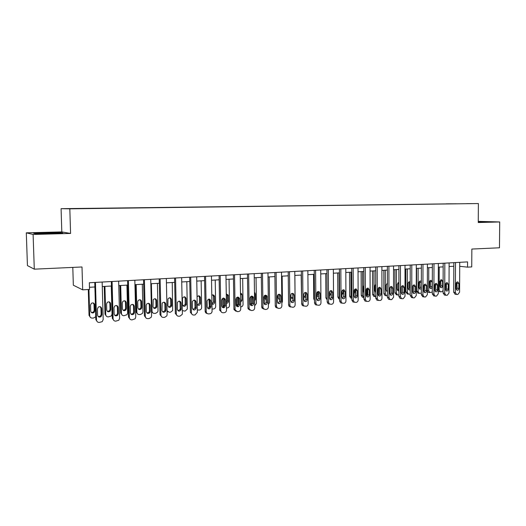 <?xml version="1.0" encoding="UTF-8"?>
<svg xmlns="http://www.w3.org/2000/svg" width="526" height="526" viewBox="0 0 526 526"><rect width="100%" height="100%" fill="white"/><g stroke="black" fill="none" stroke-linecap="round" stroke-linejoin="round"><path stroke-width="0.79" d="M80.3 208.677L75.29 208.723L80.3 208.677M72.798 267.399L73.338 285.217L82.681 289.846L89.525 289.445L89.328 282.751L467.581 261.895L467.555 267.155L471.737 266.912L471.848 249.054L499.476 247.785L499.7 221.952L478.265 221.374M26.3 232.834L27.437 265.591L34.289 269.167L33.105 234.451L70.576 233.445L69.826 208.829L61.082 208.677L61.812 231.92L26.3 232.834L33.105 234.451M69.826 208.829L478.384 203.549L61.082 208.677M466.595 203.654L471.947 203.608L466.595 203.68M446.35 203.937L86.875 208.533M446.278 203.818L456.351 203.805M86.849 208.421L456.371 203.772M82.681 289.846L82.003 266.978L34.289 269.167M478.384 203.549L478.259 222.524L499.7 221.952M459.711 266.294L467.555 267.155M89.459 287.288L94.89 286.972M102.274 286.552L111.453 286.019M118.764 285.598L127.706 285.079M134.952 284.665L143.651 284.158M150.831 283.744L159.312 283.258M166.426 282.843L174.678 282.37M181.733 281.962L189.774 281.495M196.763 281.094L204.594 280.641M211.524 280.24L219.158 279.799M226.029 279.405L233.465 278.977M240.27 278.583L247.516 278.169M254.268 277.774L261.33 277.366M268.023 276.978L274.907 276.584M281.541 276.203L288.248 275.815M294.836 275.433L301.372 275.059M307.901 274.677L314.272 274.309M320.748 273.941L326.962 273.579M333.385 273.211L339.441 272.863M345.812 272.494L351.716 272.152M358.035 271.784L363.795 271.455M370.061 271.094L375.676 270.765M381.896 270.41L387.373 270.094M393.547 269.739L398.886 269.43M405.007 269.075L410.214 268.773M416.29 268.424L421.372 268.128M427.401 267.78L432.352 267.497M438.336 267.149L443.168 266.873M449.105 266.531L453.82 266.255M478.259 222.143L487.78 221.781L478.265 221.591M70.576 233.445L61.812 231.92M35.768 233.728L62.791 233.018L60.227 232.551L45.88 232.67L33.638 233.248L35.768 233.728M480.225 222.123L480.231 221.577M45.913 233.649L45.88 232.67M60.247 233.143L60.227 232.551M459.731 262.329L459.579 292.193L457.89 294.409L457.048 294.475L456.568 294.428L455.371 292.515L455.503 262.559M453.833 262.652L453.701 292.252L455.371 292.515M458.843 288.485C458.692 289.727 458.12 290.306 457.127 290.227L456.147 288.689L456.167 283.659C456.312 282.436 456.877 281.857 457.85 281.91L458.869 283.468L458.843 288.485L457.173 288.235L456.463 289.754M456.864 282.146L457.173 288.235M455.22 294.212L453.701 292.252M443.083 290.622L441.636 291.772L440.341 291.792L439.157 289.931L439.23 267.103M440.262 287.288L440.992 285.789L440.65 279.845M439.078 291.582L438.263 291.266M442.563 286.026L442.583 281.154L441.577 279.648L439.933 281.338L439.914 286.216L440.88 287.715C441.853 287.794 442.419 287.229 442.563 286.026L440.992 285.789M449.119 262.915L449 293.002L447.284 295.244L446.429 295.31L445.916 295.25L444.72 293.33L444.832 263.151M443.181 263.243L443.076 293.061L444.72 293.33M448.244 289.274C448.093 290.53 447.501 291.115 446.489 291.023L445.509 289.471L445.529 284.402C445.673 283.166 446.252 282.58 447.245 282.653L448.264 284.211L448.244 289.274L446.594 289.017L445.844 290.562M446.258 282.863L446.594 289.017M444.621 295.033L443.076 293.061M438.349 263.506L438.257 293.83L436.514 296.085L435.646 296.151L435.101 296.085L433.911 294.159L433.989 263.75M432.359 263.842L432.287 293.883L433.911 294.159M437.487 290.069C437.323 291.351 436.725 291.937 435.679 291.825L434.706 290.273L434.719 285.164C434.877 283.909 435.462 283.317 436.481 283.402L437.5 284.967L437.487 290.069L435.857 289.806L435.068 291.391M435.495 283.586L435.857 289.806M433.871 295.875L432.287 293.883M427.408 264.111L427.349 294.665L425.58 296.94L424.699 297.006L424.114 296.934L422.937 295.001L422.983 264.354M421.372 264.446L421.333 294.724L422.937 295.001M426.56 290.878C426.389 292.18 425.771 292.772 424.706 292.64L423.739 291.082L423.746 285.934C423.903 284.658 424.508 284.066 425.554 284.165L426.573 285.736L426.56 290.878L424.949 290.608L424.114 292.226M424.561 284.323L424.949 290.608M422.95 296.723L421.333 294.724M432.293 292.015L429.893 292.568L428.716 290.7L428.762 267.701M429.841 288.057L430.61 286.525L430.248 280.522M428.683 292.364L427.355 291.371M432.168 286.769L432.175 281.864L431.175 280.345C430.196 280.279 429.637 280.845 429.492 282.041L429.479 286.959L430.439 288.465C431.438 288.557 432.01 287.992 432.168 286.769L430.61 286.525M416.605 268.405L416.585 291.226L418.137 293.16M421.333 293.14L419.281 293.357L418.111 291.489L418.137 268.319M419.268 288.833L420.077 287.275L419.689 281.213M421.352 281.607L420.616 281.055C419.617 280.976 419.038 281.541 418.893 282.764L418.887 287.715L419.84 289.221L421.339 288.524M405.842 269.029L405.842 292.022L407.433 293.962M410.208 294.119L408.511 294.159L407.348 292.285L407.354 268.937M408.531 289.629L409.386 288.038L409.386 283.073L408.972 281.91M410.208 281.91L409.905 281.778C408.88 281.68 408.288 282.252 408.13 283.494L408.13 288.485L409.083 289.997L410.208 289.773M416.296 264.723L416.263 295.513L414.475 297.808L413.581 297.874L412.949 297.788L411.786 295.855L411.799 264.972M410.214 265.058L410.201 295.573L411.786 295.855M415.461 291.693C415.284 293.028 414.652 293.62 413.554 293.469L412.594 291.91L412.601 286.723C412.765 285.414 413.383 284.822 414.462 284.941L415.468 286.519L415.461 291.693L413.877 291.424L412.995 293.074M413.462 285.079L413.877 286.262L413.877 291.424M411.865 297.591L410.201 295.573M394.921 269.654L394.941 292.824L396.571 294.784M398.899 294.994L397.571 294.968L396.426 293.087L396.407 269.568M397.636 290.431L398.53 288.807L398.53 283.803L398.09 282.62M398.892 282.475L397.209 284.237L397.215 289.261L398.156 290.773L398.899 290.786M405.007 265.347L405.007 296.375L403.192 298.689L402.285 298.761L401.608 298.656L400.457 296.723L400.444 265.597M398.879 265.683L398.899 296.434L400.457 296.723M404.192 292.528C404.007 293.889 403.35 294.481 402.226 294.304L401.279 292.745L401.272 287.518C401.45 286.183 402.088 285.592 403.192 285.73L404.192 287.314L404.192 292.528L402.627 292.252L401.7 293.935M402.186 285.842L402.627 287.051L402.627 292.252M400.608 298.466L400.049 298.36L398.899 296.434M393.54 265.978L393.573 297.249L391.732 299.583L390.805 299.656L390.082 299.537L388.951 297.604L388.905 266.235M387.366 266.32L387.419 297.315L388.951 297.604M392.738 293.376C392.541 294.77 391.87 295.362 390.713 295.152L389.779 293.593L389.773 288.327C389.957 286.966 390.614 286.368 391.745 286.532L392.731 288.116L392.738 293.376L391.199 293.094L390.226 294.81M390.733 286.617L391.193 287.853L391.199 293.094M389.174 299.36L388.543 299.235L387.419 297.315M381.889 266.623L381.961 298.143C381.85 299.485 381.225 300.274 380.088 300.491L378.358 300.425L377.26 298.505L377.175 266.879M375.669 266.965L375.755 298.203L377.26 298.505M381.107 294.238C380.896 295.665 380.199 296.256 379.009 296.013L378.095 294.461L378.082 289.149C378.279 287.755 378.957 287.157 380.12 287.354L381.094 288.938L381.107 294.238L379.594 293.949L378.562 295.697M379.095 287.406L379.581 288.669L379.594 293.949M377.569 300.267L376.853 300.116L375.755 298.203M370.048 267.274L370.153 299.051C370.048 300.405 369.41 301.194 368.253 301.418L366.444 301.326L365.379 299.412L365.261 267.537M363.782 267.622L363.9 299.11L365.379 299.412M369.285 295.112C369.061 296.579 368.338 297.17 367.109 296.881L366.227 295.336L366.208 289.984C366.412 288.55 367.115 287.952 368.318 288.189L369.265 289.767L369.285 295.112L367.799 294.823L366.714 296.598M367.266 288.209L367.779 289.497L367.799 294.823M365.78 301.181L364.965 301.01L363.9 299.11M358.015 267.938L358.16 299.965C358.048 301.332 357.404 302.128 356.233 302.358L354.327 302.226L353.308 300.339L353.15 268.207M351.697 268.286L351.855 300.03L353.308 300.339M357.272 296C357.029 297.512 356.28 298.097 355.011 297.762L354.162 296.23L354.136 290.832C354.36 289.359 355.089 288.767 356.326 289.044L357.246 290.615L357.272 296L355.806 295.704L354.675 297.512M355.254 289.024L355.786 290.332L355.806 295.704M353.807 302.115L352.874 301.911L351.855 300.03M383.829 270.298L383.875 293.639L384.999 295.507L385.545 295.612M387.419 295.862L386.465 295.783L385.334 293.909L385.288 270.213M389.786 288.11L389.786 293.745M386.577 291.24L387.406 290.247M387.399 283.915L387.044 283.343M387.399 283.225L386.123 284.987L386.13 290.056L387.412 291.641M372.559 270.949L372.632 294.468L373.736 296.329L374.354 296.454M375.748 296.736L375.176 296.611L374.071 294.744L373.999 270.864M378.582 287.794L378.372 295.454M375.34 292.068L375.735 291.798M375.715 284.139L374.86 285.75L374.874 290.858L375.735 292.344M361.125 271.607L361.224 295.31L362.296 297.164L362.999 297.308M363.893 297.525L362.631 295.586L362.539 271.528M367.207 288.241L366.898 296.506M366.214 292.292L366.379 289.136M363.847 285.296L363.427 286.525L363.446 291.674L363.874 292.844M349.507 272.277L349.632 296.158L350.671 298.005L351.467 298.176M351.848 298.17L351.013 296.447L350.895 272.198M355.655 289.635L355.655 296.5M354.149 293.784L354.826 292.285L354.813 289.293M337.705 272.961L337.856 297.026L338.849 298.853L339.599 299.057M339.599 298.584L339.217 297.321L339.066 272.882M341.887 294.915L343.083 293.127L343.064 289.885M345.786 268.608L345.963 300.905C345.858 302.279 345.201 303.081 344.011 303.311L341.999 303.14L341.032 301.28L340.841 268.885M339.415 268.964L339.612 300.964L341.032 301.28M345.056 296.901C344.8 298.466 344.011 299.051 342.709 298.65L341.9 297.137L341.867 291.693C342.104 290.174 342.867 289.583 344.149 289.911L345.03 291.476L345.056 296.901L343.629 296.598L342.433 298.446M343.037 289.859L343.596 291.187L343.629 296.598M341.598 303.068L340.572 302.818L339.612 300.964M325.719 273.651L325.896 297.907L327.152 299.859M329.414 294.908L329.795 291.325M329.421 295.836L331.156 293.975L331.137 291.549M333.359 269.299L333.569 301.852C333.464 303.239 332.8 304.054 331.584 304.284L329.454 304.054L328.559 302.24L328.323 269.575M326.935 269.654L327.165 301.911L328.559 302.24M332.642 297.821C332.36 299.439 331.538 300.017 330.19 299.544L329.434 298.058L329.394 292.574C329.657 291.003 330.453 290.411 331.774 290.812L332.61 292.344L332.642 297.821L331.242 297.512L329.986 299.386M330.624 290.707L331.202 292.055L331.242 297.512M329.184 304.035L328.06 303.726L327.165 301.911M313.535 274.355L313.746 298.807L314.495 300.471M316.737 296.263L317.717 294.553L317.697 291.7M316.737 296.565L318.631 296.059M320.715 269.996L320.972 302.818C320.86 304.219 320.189 305.034 318.953 305.271L316.685 304.968L315.876 303.206L315.6 270.279M314.239 270.351L314.515 302.877L315.876 303.206M320.025 298.755C319.703 300.438 318.848 301.003 317.448 300.438L316.757 298.992L316.718 293.462C317.007 291.831 317.835 291.253 319.21 291.733L319.979 293.232L320.025 298.755L318.651 298.439L317.336 300.339M318.006 291.568L318.611 292.943L318.651 298.439M316.573 305.014L315.324 304.633L314.515 302.877M301.161 275.072L301.615 300.694M304.113 297.275L305.435 295.428L305.409 292.68M303.844 296.973L305.836 297.387M307.861 270.706L308.164 303.798C308.052 305.212 307.368 306.04 306.112 306.277L303.686 305.876L302.976 304.199L302.66 270.989M301.332 271.061L301.648 303.864L302.976 304.199M307.191 299.702C306.829 301.47 305.928 302.009 304.482 301.332L303.87 299.945L303.818 294.369C304.146 292.666 305.021 292.101 306.448 292.686L307.145 294.139L307.191 299.702L305.856 299.386L304.469 301.313M305.179 292.443L305.803 293.837L305.856 299.386M303.745 306.014L302.358 305.54L301.648 303.864M294.889 275.433L295.093 301.122M290.937 294.317L290.963 296.842L291.562 298.183L292.804 297.085M291.562 298.183L292.818 298.492M294.79 271.423L295.132 304.797C295.02 306.224 294.323 307.053 293.048 307.296L290.457 306.77L289.859 305.205L289.504 271.712M288.209 271.784L288.564 304.863L289.859 305.205M294.139 300.668C293.725 302.522 292.772 303.042 291.286 302.213L290.766 300.918L290.707 295.296C291.082 293.495 292.002 292.956 293.482 293.672L294.087 295.053L294.139 300.668L292.837 300.339L291.378 302.299M292.134 293.337L292.778 294.751L292.837 300.339M290.694 307.033L289.162 306.421L288.564 304.863M282.16 276.163L282.449 301.516L281.851 303.173M278.806 299.116L279.569 298.748M278.149 294.58L278.188 297.755L278.695 299.011L279.576 299.439M281.495 272.159L281.883 305.816C281.765 307.25 281.062 308.091 279.766 308.335L278.695 308.42L276.985 307.638L276.518 306.224L276.117 272.455M274.855 272.521L275.256 305.876L276.518 306.224M280.871 301.648C280.384 303.614 279.372 304.094 277.846 303.081L277.432 301.904L277.366 296.23C277.807 294.33 278.787 293.824 280.312 294.711L280.805 295.987L280.871 301.648L279.595 301.319L278.07 303.305M278.865 294.251L279.53 295.678L279.595 301.319M277.426 308.065L275.723 307.283L275.256 305.876M264.795 304.258L264.308 302.858L264.216 295.895M269.213 276.913L269.536 302.47L268.372 304.613M268.306 299.419L268.214 292.029M265.157 295.224L265.196 298.683L266.103 300.228M267.971 272.902L268.398 306.849C268.286 308.295 267.57 309.143 266.255 309.393L265.163 309.479L263.27 308.466L262.941 307.269L262.494 273.204M261.277 273.27L261.724 306.914L262.941 307.269M267.366 302.647C266.781 304.738 265.715 305.159 264.164 303.916L263.796 297.183C264.328 295.158 265.367 294.705 266.925 295.816L267.366 302.647L266.13 302.312L264.525 304.324M265.374 295.178L266.057 296.625L266.13 302.312M263.868 309.117L262.047 308.105L261.724 306.914M254.209 273.658L254.689 307.901C254.571 309.36 253.848 310.215 252.506 310.465L251.395 310.55L249.324 309.249L249.133 308.328L248.64 273.967M247.457 274.033L247.95 307.966L249.133 308.328M253.631 303.66C252.921 305.895 251.79 306.244 250.251 304.712L249.995 298.157C250.646 295.987 251.75 295.599 253.315 296.993L253.631 303.66L252.434 303.318L250.744 305.356M251.645 296.118L252.355 297.584L252.434 303.318M250.074 310.189L248.14 308.88L247.95 307.966M240.211 274.434L240.73 308.966C240.619 310.445 239.882 311.307 238.515 311.556L237.384 311.648L235.155 309.978L235.083 309.4L234.537 274.743M233.399 274.809L233.939 309.032L235.083 309.4M239.652 304.699C238.771 307.085 237.594 307.342 236.108 305.468L235.944 299.143C236.759 296.809 237.93 296.519 239.455 298.262L239.652 304.699L238.495 304.344L236.713 306.408M237.68 297.085L238.403 298.564L238.495 304.344M236.029 311.28L234.011 309.604L233.939 309.032M225.956 275.216L226.528 310.057C226.417 311.543 225.667 312.418 224.28 312.674L223.129 312.76C221.801 312.74 221.019 312.043 220.788 310.662L220.184 275.539M219.086 275.598L219.677 310.123L220.782 310.498M225.424 305.751C224.339 308.289 223.116 308.44 221.755 306.185L221.643 300.149C222.669 297.65 223.892 297.473 225.306 299.616L225.424 305.751L224.306 305.389L222.439 307.473M223.471 298.064L224.188 299.281L224.306 305.389M221.742 312.385L219.677 310.123M211.452 276.019L212.077 311.26C211.919 312.714 211.156 313.562 209.782 313.805L208.612 313.897C207.191 313.858 206.396 313.101 206.225 311.616L205.574 276.341M204.522 276.4L205.16 311.234L206.225 311.616M210.946 306.822L210.946 306.928C209.683 309.452 208.434 309.512 207.198 307.099L207.099 300.957C208.427 298.538 209.677 298.518 210.841 300.911L210.946 306.822L209.874 306.454L207.901 308.558M209.013 299.064L209.769 300.57L209.874 306.454M207.185 313.503C205.955 313.299 205.285 312.543 205.16 311.234M196.685 276.834L197.362 312.293L195.034 314.956L193.838 315.054C192.391 315.015 191.576 314.246 191.405 312.753L190.701 277.163M189.689 277.215L190.386 312.359L191.405 312.753M196.205 307.907L196.165 308.381C194.692 310.583 193.436 310.524 192.391 308.19L192.352 301.615C193.87 299.544 195.12 299.656 196.093 301.95L196.205 307.907L195.179 307.539L193.101 309.663M194.298 300.09L195.061 301.595L195.179 307.539M192.365 314.647L190.386 312.359M181.641 277.662L182.377 313.443L182.233 314.37L180.01 316.133L178.794 316.225C177.321 316.192 176.493 315.416 176.309 313.91L175.552 277.998M174.586 278.05L175.342 313.509L176.309 313.91M181.2 309.018L181.056 309.821C179.451 311.714 178.202 311.543 177.308 309.308L177.38 302.338C179.031 300.596 180.26 300.819 181.075 303.002L181.2 309.018L180.214 308.644L180.076 309.439L178.025 310.781M179.32 301.128L180.089 302.647L180.214 308.644M177.269 315.797L175.342 313.509M166.328 278.504L167.123 314.614L166.827 315.883L164.71 317.329L163.474 317.421C161.975 317.388 161.127 316.613 160.943 315.087L160.128 278.846M159.214 278.898L160.022 314.68L160.943 315.087M165.914 310.149L165.644 311.228C163.948 312.845 162.718 312.589 161.955 310.445L162.166 303.14C163.882 301.681 165.085 301.996 165.782 304.081L165.914 310.149L164.973 309.761L164.71 310.84L162.666 311.911M164.073 302.194L164.842 303.719L164.973 309.761M161.89 316.974L160.022 314.68M150.732 279.365L151.587 315.804L151.126 317.362L149.134 318.546L147.872 318.644C146.34 318.611 145.478 317.822 145.288 316.284L144.413 279.714M143.545 279.76L144.42 315.87L145.288 316.284M150.344 311.3L149.936 312.608C148.187 313.996 146.984 313.66 146.313 311.596L146.169 305.461L146.675 304.028C148.424 302.792 149.601 303.18 150.199 305.179L150.344 311.3L149.456 310.905L149.049 312.207L147.017 313.069M148.549 303.285L149.312 304.804L149.456 310.905M146.215 318.158L144.42 315.87M134.84 280.24L135.754 317.014L135.123 318.809L131.973 319.887C130.415 319.854 129.534 319.058 129.337 317.507L128.397 280.595M127.588 280.641L128.522 317.086L129.337 317.507M134.485 312.47L133.933 313.963C132.164 315.159 130.974 314.765 130.382 312.779L130.224 306.579L130.882 304.981C132.651 303.929 133.801 304.363 134.334 306.29L134.485 312.47L133.65 312.069L133.104 313.555L131.066 314.232M132.743 304.403L133.499 305.915L133.65 312.069M130.244 319.361L128.522 317.086M118.646 281.134L119.626 318.25L118.83 320.235L115.779 321.149C114.188 321.123 113.294 320.321 113.09 318.756L112.084 281.495M111.334 281.541L112.327 318.322L113.09 318.756M118.33 313.667L117.64 315.304C115.851 316.35 114.688 315.909 114.142 313.976L113.978 307.723L114.773 305.994C116.548 305.08 117.679 305.56 118.166 307.427L118.33 313.667L117.548 313.259L116.864 314.883L114.806 315.416M116.647 305.547L117.383 307.039L117.548 313.259M113.958 320.577L112.327 318.322M102.149 282.048L103.195 319.512L102.241 321.649L99.276 322.445C97.652 322.412 96.738 321.603 96.528 320.025L95.456 282.416M94.765 282.449L95.824 319.584L96.528 320.025M101.866 314.883L101.051 316.639C99.25 317.559 98.099 317.079 97.599 315.199L97.422 308.887L98.349 307.053C100.124 306.257 101.235 306.77 101.689 308.584L101.866 314.883L101.137 314.469L100.328 316.211L98.231 316.606M100.256 306.717L100.966 308.19L101.137 314.469M97.349 321.807L95.824 319.584M251.481 305.1L250.987 296.348M256.05 277.675L256.405 303.443L254.656 305.843M250.909 305.33L250.133 304.383M254.591 301.017L255.399 299.379L255.32 293.863L254.472 292.344M251.947 296.105L252.395 300.76M236.45 297.742L236.555 304.495L237.377 306.224M237.903 305.843L237.542 297.105M242.67 278.445L243.058 304.429C242.953 305.843 242.243 306.665 240.941 306.901L240.704 306.921M240.612 301.102L240.494 293.429M240.632 302.259L242.026 300.333L241.947 294.77L241.717 293.889L240.494 293.041M238.515 297.216L238.528 297.999M222.807 298.235L222.925 305.494L223.55 307.046M222.998 306.047L224.069 306.402L223.866 298.084M229.06 279.234L229.487 305.435C229.375 306.855 228.659 307.69 227.331 307.927L226.496 307.993M226.41 302.713L227.35 300.977L227.258 295.388L226.535 293.942M226.417 303.298C227.633 303.252 228.304 302.588 228.435 301.306L228.231 295.086L226.265 293.988M224.865 298.65L224.878 299.485M208.934 299.07L209.447 307.763M209.979 300.635L209.959 299.314M215.219 280.029L215.68 306.454C215.575 307.888 214.845 308.729 213.49 308.972L212.037 309.058M211.945 303.949L213.563 301.957L213.438 296.053L212.728 294.869M211.952 304.113C213.438 304.534 214.325 303.923 214.601 302.292L214.483 296.368C214.016 294.961 213.122 294.567 211.794 295.185M194.824 300.175L195.074 308.223M195.836 301.865L195.823 300.977M201.136 280.845L201.642 307.585C201.491 308.986 200.748 309.801 199.413 310.038L197.316 309.972M197.598 304.981L199.538 303.055L199.433 297.269L198.677 295.803M197.217 304.574C198.775 305.797 199.887 305.402 200.537 303.397L200.432 297.591C199.762 295.592 198.637 295.316 197.066 296.776M195.955 307.914L195.994 308.321M180.477 301.628L180.503 302.798M186.815 281.666L187.309 309.058L185.093 311.116L182.325 310.656M183.232 306.014L185.224 304.423L185.152 298.235L184.396 296.763M186.23 304.317L186.112 298.564C185.165 296.348 183.955 296.237 182.476 298.235L182.522 304.58C183.541 306.829 184.764 306.895 186.184 304.764L186.23 304.317L185.27 303.969M172.232 282.508L172.673 310.518L170.516 312.214L169.339 312.299L167.038 310.721M168.603 307.059L170.615 305.77L170.753 305.001L170.628 299.222L169.865 297.742M167.879 311.898L167.058 311.576M171.667 305.356L171.542 299.55C170.753 297.44 169.556 297.223 167.965 298.899L167.899 305.619C168.761 307.782 169.97 307.947 171.529 306.125L171.667 305.356L170.753 305.001M157.399 283.369L158.024 310.715L157.741 311.944L155.689 313.332L154.493 313.424C153.033 313.384 152.211 312.628 152.034 311.162L151.389 283.711M153.717 308.118L155.716 307.085L155.979 306.053L155.841 300.221L155.078 298.742M152.967 312.99L151.495 311.925M156.847 306.408L156.715 300.556C156.044 298.544 154.874 298.242 153.211 299.649L153.013 306.684C153.756 308.755 154.946 309.012 156.59 307.447L156.847 306.408L155.979 306.053M135.379 284.638L136.056 311.898L137.786 314.101M142.296 284.237L142.967 311.833L142.52 313.332L140.593 314.469L139.37 314.561C137.884 314.522 137.049 313.766 136.865 312.28L136.181 284.592M138.555 309.196L140.547 308.374L140.942 307.118L140.797 301.234L140.041 299.761M141.764 307.486L141.619 301.582C141.034 299.656 139.896 299.281 138.2 300.471L137.713 301.845L137.858 307.763C138.509 309.755 139.679 310.077 141.369 308.742L141.764 307.486L140.942 307.118M119.948 285.526L120.671 313.029L122.315 315.225M126.924 285.125L127.634 312.963L127.029 314.686L123.978 315.718C122.473 315.685 121.618 314.916 121.427 313.424L120.697 285.486M123.11 310.281L125.103 309.636L125.635 308.21L125.477 302.272L124.734 300.806M126.404 308.584L126.253 302.628C125.734 300.767 124.623 300.346 122.913 301.352L122.275 302.897L122.433 308.867C123.012 310.781 124.156 311.168 125.872 310.011L126.404 308.584L125.635 308.21M104.233 286.433L104.996 314.186L106.561 316.356M111.269 286.032L112.031 314.121L111.262 316.021L108.31 316.902C106.771 316.869 105.904 316.093 105.706 314.587L104.93 286.394M107.383 311.385L109.388 310.886L110.046 309.314L109.881 303.324L109.158 301.871M110.776 309.696L110.611 303.686C110.138 301.885 109.046 301.424 107.33 302.299L106.561 303.962L106.725 309.985C107.251 311.846 108.376 312.273 110.105 311.267L110.776 309.696L110.046 309.314M88.289 289.517L89.045 315.363L90.498 317.5M95.739 316.731L93.641 318.006L92.352 318.105C90.788 318.072 89.9 317.29 89.696 315.771L88.933 289.478M91.353 312.497L93.391 312.122L94.18 310.445L94.003 304.403L93.306 302.969M94.851 310.833L94.68 304.771C94.239 303.015 93.168 302.516 91.445 303.278L90.551 305.047L90.728 311.129C91.215 312.937 92.326 313.404 94.062 312.516L94.851 310.833L94.18 310.445M458.869 283.468L457.193 283.231M439.157 289.931L438.27 289.787M441.005 280.93L442.583 281.154M448.264 284.211L446.613 283.968M437.5 284.967L435.87 284.724M426.573 285.736L424.962 285.486M428.716 290.7L427.355 290.477M430.623 281.634L432.175 281.864M418.111 291.489L416.585 291.226M420.077 287.275L421.339 287.479M420.083 282.35L421.346 282.541M407.348 292.285L405.842 292.022M409.386 288.038L410.208 288.169M409.386 283.073L410.208 283.198M415.468 286.519L413.877 286.262M396.426 293.087L394.941 292.824M398.53 288.807L398.899 288.873M398.53 283.803L398.892 283.862M404.192 287.314L402.627 287.051M392.731 288.116L391.193 287.853M381.094 288.938L379.581 288.669M369.265 289.767L367.779 289.497M357.246 290.615L355.786 290.332M385.334 293.909L383.875 293.639M374.071 294.744L372.632 294.468M362.631 295.586L361.224 295.31M351.013 296.447L349.632 296.158M354.143 292.154L354.826 292.285M339.217 297.321L337.856 297.026M341.874 292.877L343.083 293.127M345.03 291.476L343.596 291.187M327.139 298.189L325.896 297.907M329.815 293.692L331.156 293.975M332.61 292.344L331.202 292.055M314.482 298.978L313.746 298.807M317.717 294.553L318.625 294.751M319.979 293.232L318.611 292.943M305.435 295.428L305.816 295.513M307.145 294.139L305.803 293.837M294.087 295.053L292.778 294.751M280.805 295.987L279.53 295.678M264.308 302.858L263.868 302.739M267.293 296.94L266.057 296.625M253.552 297.907L252.355 297.584M239.56 298.893L238.403 298.564M225.332 299.892L224.214 299.557M210.841 300.911L209.769 300.57M196.093 301.95L195.061 301.595M181.075 303.002L180.089 302.647M165.782 304.081L164.842 303.719M150.199 305.179L149.312 304.804M134.334 306.29L133.499 305.915M118.166 307.427L117.383 307.039M101.689 308.584L100.966 308.19M251.093 303.837L250.067 303.541M254.564 299.156L255.399 299.379M254.492 293.653L255.32 293.863M237.66 304.83L236.555 304.495M240.908 300.011L242.026 300.333M240.829 294.475L241.947 294.77M223.991 305.836L222.925 305.494M227.35 300.977L228.435 301.306M227.258 295.388L228.343 295.697M209.854 306.783L209.065 306.52M213.563 301.957L214.601 302.292M213.464 296.322L214.503 296.638M199.538 302.956L200.537 303.292M199.433 297.269L200.432 297.591M185.152 298.235L186.112 298.564M170.628 299.222L171.542 299.55M152.034 311.162L151.468 310.912M155.841 300.221L156.715 300.556M136.865 312.28L136.056 311.898M140.797 301.234L141.619 301.582M121.427 313.424L120.671 313.029M125.477 302.272L126.253 302.628M105.706 314.587L104.996 314.186M109.881 303.324L110.611 303.686M89.696 315.771L89.045 315.363M94.003 304.403L94.68 304.771M454.905 294.159L456.568 294.428M440.341 291.792L438.769 291.535M444.273 294.974L445.916 295.25M433.477 295.803L435.101 296.085M422.51 296.644L424.114 296.934M429.893 292.568L428.342 292.311M419.281 293.357L417.756 293.094M408.511 294.159L407.006 293.889M411.371 297.499L412.949 297.788M397.571 294.968L396.085 294.691M400.049 298.36L401.608 298.656M403.192 285.73L402.831 285.671M388.543 299.235L390.082 299.537M391.745 286.532L391.331 286.466M376.853 300.116L378.358 300.425M380.12 287.354L379.654 287.268M364.965 301.01L366.444 301.326M368.318 288.189L367.779 288.09M352.874 301.911L354.327 302.226M356.326 289.044L355.701 288.925M386.465 295.783L384.999 295.507M375.176 296.611L373.736 296.329M363.709 297.453L362.296 297.164M351.848 298.255L350.671 298.005M339.599 299.018L338.849 298.853M340.572 302.818L341.999 303.14M344.149 289.911L343.419 289.773M328.06 303.726L329.454 304.054M331.774 290.812L330.926 290.635M315.324 304.633L316.685 304.968M319.21 291.733L318.21 291.522M302.358 305.54L303.686 305.876M306.448 292.686L305.264 292.423M289.162 306.421L290.457 306.77M293.482 293.672L292.173 293.376M275.723 307.283L276.985 307.638M280.312 294.711L279.036 294.409M262.047 308.105L263.27 308.466M266.925 295.816L265.689 295.5M248.14 308.88L249.324 309.249M253.315 296.993L252.118 296.671M234.011 309.604L235.155 309.978M239.455 298.262L238.298 297.933M219.684 310.287L220.788 310.662M225.306 299.616L224.188 299.281M210.946 306.928L209.874 306.559M196.165 308.381L195.133 308.006M181.056 309.821L180.076 309.439M165.644 311.228L164.71 310.84M149.936 312.608L149.049 312.207M133.933 313.963L133.104 313.555M117.64 315.304L116.864 314.883M101.051 316.639L100.328 316.211M251.415 304.995L250.271 304.659M254.472 292.653L254.959 292.778M237.844 305.718L236.739 305.382M240.599 293.593L241.717 293.889M227.153 294.784L228.231 295.086M209.828 306.934L209.072 306.678M213.438 296.053L214.483 296.368M199.538 303.055L200.537 303.397M185.224 304.423L186.184 304.764M170.615 305.77L171.529 306.125M155.716 307.085L156.59 307.447M140.547 308.374L141.369 308.742M125.103 309.636L125.872 310.011M109.388 310.886L110.105 311.267M93.391 312.122L94.062 312.516"/></g></svg>
